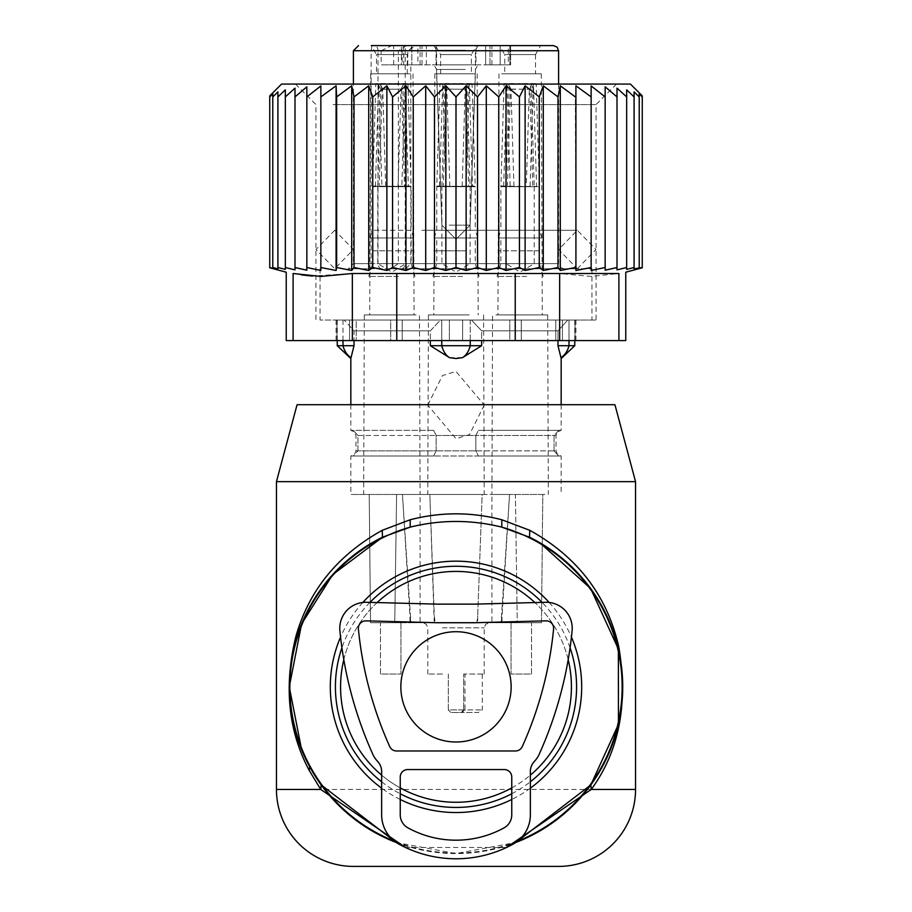 <?xml version="1.0" encoding="UTF-8"?>
<svg xmlns="http://www.w3.org/2000/svg" width="912" height="912" viewBox="0 0 912 912"><rect width="100%" height="100%" fill="white"/><g stroke="black" fill="none" stroke-linecap="round" stroke-linejoin="round"><path stroke-width="0.68" stroke-dasharray="4.56 3.42" d="M568.187 659.695A115.425 115.425 0 0 0 400.664 585.55A115.425 115.425 0 0 0 354.7 742.186A115.425 115.425 0 0 0 511.336 788.15A115.425 115.425 0 0 0 534.865 602.57M377.135 602.57A115.425 115.425 0 0 0 343.813 659.695M381.649 775.143A115.425 115.425 0 0 0 400.243 787.911M511.757 787.911A115.425 115.425 0 0 0 530.351 775.143M396.31 842.528A166.725 166.725 0 0 0 515.69 842.528L456 853.575L396.31 842.528M353.4 866.4L558.6 866.4M297.073 404.7L614.927 404.7M276.45 481.65L635.55 481.65M307.72 763.07L301.633 749.835M405.521 847.487L506.479 847.487M400.858 686.85A55.142 55.142 0 0 0 456 742.003A55.142 55.142 0 0 0 511.153 686.85A55.142 55.142 0 0 0 456 631.708A55.142 55.142 0 0 0 400.858 686.85M320.853 85.956L320.853 270.454L306.854 267.512L306.854 96.9L320.853 85.956L320.853 270.454L320.853 85.956M320.853 96.9L336.083 85.808L336.642 96.9L351.713 85.808L354.016 96.9L368.722 85.808L372.746 96.9L386.882 85.808L392.57 96.9L405.965 85.808L413.239 96.9L425.71 85.808L434.477 96.9L445.865 85.808L456 96.9L466.135 85.808L477.523 96.9L486.29 85.808L498.761 96.9L506.035 85.808L519.43 96.9L525.118 85.808L539.254 96.9L543.278 85.808L557.984 96.9L560.287 85.808L575.358 96.9L575.917 85.808L591.147 96.9L591.147 85.956L605.146 96.9L605.146 86.811L617.002 96.9L617.002 269.861L626.658 267.512L626.658 96.9L626.658 267.512M306.854 267.512L306.854 86.811L306.854 270.214L294.998 267.512L294.998 269.861L294.998 88.145L294.998 269.861L285.342 267.512L285.342 269.405L285.342 89.855L285.342 269.405L277.921 267.512L277.921 268.858L277.921 91.873L277.921 268.858L272.779 267.512L272.779 268.322L272.779 93.879L272.779 268.322L269.747 267.512L269.747 95.908L269.747 96.9L272.779 93.879L272.779 96.9L277.921 91.873L277.921 96.9L285.342 89.855L285.342 96.9L294.998 88.145L294.998 96.9L306.854 86.811L306.854 96.9M281.58 84.075L630.42 84.075M634.079 267.512L634.079 96.9L634.079 268.858L639.221 267.512L639.221 96.9L634.079 91.873L634.079 268.858L634.079 267.512L626.658 269.405L626.658 89.855L626.658 96.9L617.002 88.145L617.002 269.861L617.002 96.9M336.083 85.808L336.083 270.488L320.853 267.512M617.002 267.512L605.146 270.214L605.146 96.9M605.146 267.512L591.147 270.454L591.147 96.9M575.917 85.808L575.917 270.488L575.358 96.9M560.287 85.808L560.287 270.488L557.984 267.512L557.984 96.9M543.278 85.808L543.278 270.488L539.254 267.512L539.254 96.9M525.118 85.808L525.118 270.488L519.43 267.512L519.43 96.9M506.035 85.808L506.035 270.488L498.761 267.512L498.761 96.9M486.29 85.808L486.29 270.488L477.523 267.512L477.523 96.9M466.135 85.808L466.135 270.488L456 267.512L456 96.9M445.865 85.808L445.865 270.488L434.477 267.512L434.477 96.9M425.71 85.808L425.71 270.488L413.239 267.512L413.239 96.9M405.965 85.808L405.965 270.488L392.57 267.512L392.57 96.9M386.882 85.808L386.882 270.488L372.746 267.512L372.746 96.9M368.722 85.808L368.722 270.488L354.016 267.512L354.016 96.9M351.713 85.808L351.713 270.488L336.642 267.512L336.642 96.9M294.998 96.9L294.998 267.512M285.342 96.9L285.342 267.512M277.921 96.9L277.921 267.512M272.779 96.9L272.779 267.512M269.747 96.9L269.747 267.512M639.221 93.879L639.221 268.322L642.253 267.512L642.253 96.9L639.221 93.879L639.221 267.512M642.253 96.9L642.253 267.512M515.234 273.497L559.66 273.497L591.101 276.439L618.895 273.497L618.895 340.575L515.234 340.575L515.234 273.497L352.34 273.497L312.292 276.074M626.658 89.855L634.079 96.9L634.079 91.873M286.231 340.575L515.234 340.575M301.53 274.911L293.105 273.497L293.105 340.575M333.097 320.055L596.049 320.055L333.097 320.055M333.097 104.595L596.049 104.595L333.097 104.595M390.724 320.055L449.365 320.055L390.724 320.055L390.724 340.575L349.581 340.575L390.724 340.575L390.724 320.055M449.365 320.055L509.774 320.055L449.365 320.055L449.365 340.575L402.226 340.575L449.365 340.575L449.365 320.055M509.774 320.055L555.773 320.055L509.774 320.055L509.774 340.575L521.276 340.575L462.635 340.575L509.774 340.575L509.774 320.055M555.773 320.055L575.05 320.055L555.773 320.055L555.773 340.575L562.419 340.575L521.276 340.575L555.773 340.575L555.773 320.055M575.05 320.055L575.917 320.055L575.05 320.055L575.05 340.575L575.917 340.575L562.419 340.575L575.05 340.575L575.05 320.055M356.227 320.055L336.95 320.055L356.227 320.055L356.227 340.575L356.227 320.055M336.95 320.055L336.083 320.055L336.95 320.055L336.95 340.575L336.083 340.575L349.581 340.575L336.95 340.575L336.95 320.055M315.085 84.075L616.569 84.075L315.085 84.075M625.769 340.575L618.895 340.575M336.083 270.488L336.642 267.512M351.713 270.488L354.016 267.512M368.722 270.488L372.746 267.512M386.882 270.488L392.57 267.512M405.965 270.488L413.239 267.512M425.71 270.488L434.477 267.512M445.865 270.488L456 267.512M466.135 270.488L477.523 267.512M486.29 270.488L498.761 267.512M506.035 270.488L519.43 267.512M525.118 270.488L539.254 267.512M543.278 270.488L557.984 267.512M560.287 270.488L575.358 267.512M575.917 270.488L591.147 267.512M421.846 230.28L577.307 230.28L421.846 230.28M421.846 268.755L577.307 268.755L421.846 268.755M530.351 771.609L530.351 814.849A33.459 33.459 0 0 1 512.977 844.181A118.503 118.503 0 0 1 399.023 844.181A33.459 33.459 0 0 1 381.649 814.849L381.649 771.609A14.866 14.866 0 0 0 377.602 761.395A26.026 26.026 0 0 1 372.791 754.224A394.144 394.144 0 0 1 339.902 630.842A26.026 26.026 0 0 1 366.476 602.285L437.156 604.132L474.844 604.132L545.524 602.285A26.026 26.026 0 0 1 572.098 630.842A394.144 394.144 0 0 1 539.209 754.224A26.026 26.026 0 0 1 534.398 761.395A14.866 14.866 0 0 0 530.351 771.609M511.757 814.849L511.757 777.001A7.433 7.433 0 0 0 504.325 769.557L407.675 769.557A7.433 7.433 0 0 0 400.243 777.001L400.243 814.849A14.866 14.866 0 0 0 407.96 827.879A99.921 99.921 0 0 0 504.04 827.879A14.866 14.866 0 0 0 511.757 814.849M553.595 629.029A375.562 375.562 0 0 1 522.257 746.597A7.433 7.433 0 0 1 515.474 750.975L396.526 750.975A7.433 7.433 0 0 1 389.743 746.597A375.562 375.562 0 0 1 358.393 629.029A7.433 7.433 0 0 1 365.997 620.867L436.916 622.725L475.084 622.725L546.003 620.867A7.433 7.433 0 0 1 553.595 629.029M430.339 345.705L441.75 345.705A20.52 14.25 -90 0 0 449.502 357.652L430.339 345.705L430.339 330.828L440.496 320.055L441.75 320.055L343.003 320.055L440.496 320.055L430.339 330.828L354.016 330.828L430.339 330.828L430.339 340.575M441.75 340.575L441.75 320.055L441.75 345.705L470.25 345.705L470.25 320.055L441.75 320.055L567.788 320.055L470.25 320.055L470.25 340.575M449.502 357.652L462.498 357.652A20.52 14.25 90 0 0 470.25 345.705L481.661 345.705L481.661 330.828L471.504 320.055L481.661 330.828L557.984 330.828L481.661 330.828L481.661 340.575M449.228 225.15L470.113 225.15L449.228 225.15M446.698 73.815L475.403 73.815L446.698 73.815M465.302 69.46L436.597 69.46L465.302 69.46M445.421 64.843L478.07 64.843L445.421 64.843M402.146 64.843L411.825 64.843L411.825 45.6L420.09 45.6L411.825 45.6L411.825 64.843L381.136 64.843L417.89 64.843L417.89 45.6L436.05 45.6L402.146 45.6L402.146 64.843L403.697 64.843L403.697 45.6L401.394 45.6L401.394 64.843M417.89 64.843L436.05 64.843L436.05 45.6L475.95 45.6L436.05 45.6L436.05 64.843L475.95 64.843L403.697 64.843M471.39 73.815L440.61 73.815L471.39 73.815L471.39 54.583L440.61 54.583L471.39 54.583L476.577 45.6L435.423 45.6L476.577 45.6L475.95 45.6L475.95 64.843L508.303 64.843L485.64 64.843L485.64 45.6L508.303 45.6L485.64 45.6L485.64 64.843L475.95 64.843L475.95 45.6L485.64 45.6M508.303 64.843L510.606 64.843L508.303 64.843L508.303 45.6L510.606 45.6L508.303 45.6L508.303 64.843M500.175 64.843L509.854 64.843L509.854 45.6L509.854 64.843L491.91 64.843L500.175 64.843L500.175 45.6L509.854 45.6L491.91 45.6L500.175 45.6L500.175 64.843M381.136 50.73L391.693 45.6L372.039 45.6L371.138 50.73L371.138 263.625L378.013 263.625L378.013 50.73L381.136 50.73L381.136 64.843M411.825 45.6L391.693 45.6M407.755 64.843L407.755 50.73L415.975 45.6L417.89 45.6M415.975 45.6L553.47 45.6M406.501 45.6L398.339 50.73L398.339 263.625L390.45 268.755L405.715 268.755L370.5 268.755L371.138 263.625L353.4 263.625L348.27 268.755L370.5 268.755M376.485 73.815L407.265 73.815L376.485 73.815L376.485 54.583L407.265 54.583L376.485 54.583L371.298 45.6L412.452 45.6L372.039 45.6M445.421 45.6L478.07 45.6L445.421 45.6M510.606 45.6L510.606 64.843L510.606 45.6L500.175 45.6M504.735 73.815L535.515 73.815L504.735 73.815L504.735 54.583L535.515 54.583L504.735 54.583L499.548 45.6L538.183 45.6M390.826 268.755L591.945 268.755L390.826 268.755M390.45 268.755L348.27 268.755M465.302 50.217L436.597 50.217L465.302 50.217M521.174 320.055L320.055 320.055L521.174 320.055M343.003 340.575L343.003 320.055L337.246 320.055L343.003 320.055L343.003 345.705L354.016 345.705L354.016 330.828L344.212 320.055L354.016 330.828L354.016 340.575M567.788 320.055L574.765 320.055L567.788 320.055L557.984 330.828L567.788 320.055M501.554 73.815L541.283 73.815L501.554 73.815M410.446 73.815L370.717 73.815L410.446 73.815M466.146 73.815L434.842 73.815L466.146 73.815M560.96 357.652L560.96 357.652A20.52 14.763 -90 0 0 568.997 345.705L574.765 345.705M568.997 340.575L568.997 320.055L568.997 345.705L557.984 345.705L557.984 330.828L557.984 340.575M433.61 430.35L350.835 430.35L433.61 430.35L436.153 435.48L433.61 430.35M558.748 430.35L478.39 430.35L561.165 430.35L478.39 430.35L558.748 430.35L554.051 435.48L558.748 430.35M481.661 345.705L462.498 357.652M351.04 357.652L351.04 357.652A20.52 14.763 90 0 1 343.003 345.705L337.246 345.705M539.596 314.925L497.941 314.925L539.596 314.925M372.404 314.925L414.059 314.925L372.404 314.925M466.636 314.925L433.816 314.925L466.636 314.925M475.847 435.48L478.39 430.35L475.847 435.48L475.847 450.87L478.39 456L433.61 456L561.165 456L478.39 456L558.748 456L478.39 456L475.847 450.87L436.153 450.87L433.61 456L350.835 456L433.61 456L353.252 456L357.949 450.87L353.252 456L433.61 456L436.153 450.87L554.051 450.87L558.748 456L554.051 450.87L556.035 450.87L475.847 450.87L475.847 435.48L436.153 435.48L436.153 450.87L355.965 450.87L357.949 450.87L357.949 435.48L353.252 430.35L357.949 435.48L357.949 450.87L436.153 450.87L436.153 435.48L554.051 435.48L554.051 450.87L554.051 435.48L556.035 435.48L475.847 435.48M495.923 314.925L547.702 314.925L495.923 314.925M416.077 314.925L364.298 314.925L416.077 314.925M469.224 314.925L428.423 314.925L469.224 314.925M544.886 494.475L509.546 494.475L544.886 494.475M367.114 494.475L402.454 494.475L367.114 494.475M482.152 494.475L396.606 494.475L482.152 494.475L477.683 616.033L482.152 494.475L515.394 494.475L517.264 622.725L476.816 622.725L477.683 616.033L477.763 622.725L541.477 622.725L542.788 494.475L509.546 494.475L542.788 494.475L541.477 622.725L501.988 622.725L541.477 622.725L517.264 622.725L515.394 494.475L396.606 494.475L394.736 622.725L477.763 622.725L477.683 616.033L476.816 622.725L435.184 622.725L434.317 616.033L429.848 494.475L396.606 494.475L394.736 622.725L370.523 622.725L434.237 622.725L429.848 494.475M491.91 622.725L501.988 622.725L501.076 622.725L509.546 494.475L491.91 494.475L491.91 622.725L501.076 622.725L502.067 616.033L509.546 494.475L491.91 494.475L492.548 314.925M420.09 622.725L410.012 622.725L410.924 622.725L402.454 494.475L350.835 494.475L420.09 494.475L420.09 622.725L410.924 622.725L409.933 616.033L402.454 494.475L420.09 494.475L419.452 314.925M435.184 622.725L434.237 622.725L434.317 616.033L435.184 622.725M440.017 622.725L489.345 622.725L440.017 622.725M380.441 622.725L400.961 622.725L380.441 622.725L400.961 622.725L380.441 622.725L380.441 674.025L400.961 674.025L380.441 674.025L400.961 674.025L380.441 674.025L380.441 622.725M531.559 622.725L511.039 622.725L531.559 622.725L511.039 622.725L531.559 622.725L531.559 674.025L511.039 674.025L531.559 674.025L511.039 674.025L531.559 674.025L531.559 622.725M370.523 622.725L369.212 494.475L370.523 622.725M400.961 622.725L400.961 674.025L400.961 622.725M511.039 622.725L511.039 674.025L511.039 622.725M484.215 405.076L469.532 434.568L456 438.683L427.785 405.076M427.785 405.042L442.468 375.55L456 371.435L484.215 405.042M442.468 674.025L427.785 674.025L442.468 674.025M448.305 674.025L448.305 709.935L482.288 709.935L464.983 709.935L464.983 674.025L484.215 674.025L463.695 674.025L463.695 709.935L448.305 709.935L448.305 674.025M482.288 674.025L482.288 709.935L478.219 712.5L464.983 712.5L464.983 709.935L463.695 709.935L461.13 712.5L450.87 712.5L448.305 709.935L450.87 712.5L478.219 712.5M464.983 674.025L463.695 674.025L463.695 709.935A2.565 2.565 0 0 1 461.13 712.5L464.983 712.5M405.407 263.625L377.773 263.625L405.407 263.625M405.977 186.675L377.773 186.675L405.988 186.675L405.988 263.625L391.875 272.107L377.773 263.625L377.773 186.675M385.708 186.424L382.709 89.296L402.967 89.068L405.965 186.185L375.402 186.675L372.655 186.025L401.827 186.424L372.643 186.675L408.348 186.675L404.563 186.675L401.565 89.296L403.594 84.178L405.179 84.178L408.348 186.675L411.107 186.675L411.095 186.025L408.337 186.424M377.762 186.675L379.187 186.424L382.185 89.296L380.783 89.068L401.041 89.296L403.4 84.178L404.985 84.178L401.827 186.424M398.042 186.424L401.041 89.296M382.185 89.296L380.156 84.178L377.978 83.858L403.4 84.178M375.413 186.424L378.571 84.178L380.156 84.178M413.683 237.975L370.078 237.975L413.683 237.975L411.118 230.28L372.643 230.28L411.118 230.28L411.118 186.675L381.934 186.675L378.765 84.178L403.594 84.178M382.709 89.296L380.35 84.178M405.772 83.858L402.967 89.068L401.565 89.296M378.571 84.178A19.232 0.593 1.8 0 1 375.812 83.779A19.232 0.593 1.8 0 1 385.594 83.562A19.232 0.593 1.8 0 1 404.985 84.178M378.765 84.178A19.232 0.593 178.2 0 1 398.156 83.562A19.232 0.593 178.2 0 1 407.938 83.779A19.232 0.593 178.2 0 1 405.179 84.178M397.29 237.975L372.643 237.975L397.29 237.975M386.46 263.625L411.118 263.625L386.46 263.625M398.373 276.45L368.79 276.45L398.373 276.45M469.532 263.625L441.898 263.625L469.532 263.625M470.102 186.675L441.898 186.675L470.113 186.675L470.113 263.625L456 272.107L441.898 263.625L441.898 186.675M449.833 186.424L446.834 89.296L467.092 89.068L470.09 186.185L439.527 186.675L436.78 186.025L465.952 186.424L436.768 186.675L472.473 186.675L468.688 186.675L465.69 89.296L467.719 84.178L469.304 84.178L472.473 186.675L475.232 186.675L475.22 186.025L472.462 186.424M441.887 186.675L443.312 186.424L446.31 89.296L444.908 89.068L465.166 89.296L467.525 84.178L469.11 84.178L465.952 186.424M462.167 186.424L465.166 89.296M446.31 89.296L444.281 84.178L442.103 83.858L467.525 84.178M439.538 186.424L442.696 84.178L444.281 84.178M477.808 237.975L434.203 237.975L477.808 237.975L475.243 230.28L436.768 230.28L475.243 230.28L475.243 186.675L446.059 186.675L442.89 84.178L467.719 84.178M446.834 89.296L444.475 84.178M469.897 83.858L467.092 89.068L465.69 89.296M442.696 84.178A19.232 0.593 1.8 0 1 439.937 83.779A19.232 0.593 1.8 0 1 449.719 83.562A19.232 0.593 1.8 0 1 469.11 84.178M442.89 84.178A19.232 0.593 178.2 0 1 462.281 83.562A19.232 0.593 178.2 0 1 472.063 83.779A19.232 0.593 178.2 0 1 469.304 84.178M461.415 237.975L436.768 237.975L461.415 237.975M450.585 263.625L475.243 263.625L450.585 263.625M462.498 276.45L432.915 276.45L462.498 276.45M533.657 263.625L506.012 263.625L533.657 263.625M498.317 237.975L541.922 237.975L498.317 237.975L500.882 230.28L539.357 230.28L500.882 230.28L500.882 186.675L536.598 186.675L503.652 186.675L500.905 186.025L534.227 186.675L506.023 186.675M506.035 186.185L509.033 89.068L510.435 89.296L507.437 186.675L500.893 186.675L504.062 83.779A19.232 0.593 1.8 0 1 513.844 83.562A19.232 0.593 1.8 0 1 533.235 84.178L531.65 84.178L529.291 89.296L526.292 186.424M510.435 89.296L508.406 84.178L506.228 83.858L509.033 89.068L529.291 89.296M503.663 186.424L506.821 84.178L508.406 84.178M530.077 186.424L533.235 84.178M525.54 186.675L510.184 186.675L507.015 84.178L534.022 83.858L531.844 84.178L533.429 84.178L536.598 186.675L539.357 186.675L525.54 186.675M513.958 186.424L510.959 89.296L508.6 84.178M510.959 89.296L531.217 89.068L534.215 186.185L532.813 186.424L529.815 89.296L531.844 84.178M534.022 83.858L531.217 89.068L529.815 89.296M506.228 83.858L531.65 84.178M506.821 84.178A19.232 0.593 1.8 0 1 504.062 83.779M507.015 84.178A19.232 0.593 178.2 0 1 526.406 83.562A19.232 0.593 178.2 0 1 536.188 83.779A19.232 0.593 178.2 0 1 533.429 84.178M525.54 237.975L500.882 237.975L525.54 237.975M514.71 263.625L539.357 263.625L514.71 263.625M526.623 276.45L497.04 276.45L526.623 276.45M549.127 602.444A125.685 125.685 0 0 1 571.436 637.123M530.351 788.185A125.685 125.685 0 0 1 511.757 799.493M400.243 799.493A125.685 125.685 0 0 1 381.649 788.185M517.503 841.195A166.155 166.155 0 0 1 394.497 841.195M570.068 647.748A120.589 120.589 0 0 0 542.047 602.376M369.953 602.376A120.589 120.589 0 0 0 341.932 647.748M362.873 602.444A125.685 125.685 0 0 0 340.564 637.123M381.649 781.789A120.589 120.589 0 0 0 400.243 793.771M511.757 793.771A120.589 120.589 0 0 0 530.351 781.789M276.45 789.45L635.55 789.45M396.766 340.575L396.766 273.497M352.34 340.575L352.34 273.497M349.581 320.055L349.581 340.575L349.581 320.055M402.226 320.055L402.226 340.575L402.226 320.055M462.635 320.055L462.635 340.575L462.635 320.055M521.276 320.055L521.276 340.575L521.276 320.055M562.419 320.055L562.419 340.575L562.419 320.055M559.66 273.497L559.66 340.575M381.638 268.755A5.13 3.625 90 0 1 378.013 263.625L410.845 263.625L405.213 263.625L405.213 50.73L398.339 50.73L558.6 50.73M407.755 50.73L405.213 50.73A5.13 3.625 -90 0 1 408.838 45.6M393.665 64.843L393.665 45.6M422.005 64.843L422.005 45.6M426.36 64.843L426.36 45.6M489.995 64.843L489.995 45.6L489.995 64.843M353.4 50.73L378.013 50.73A5.13 3.625 90 0 0 374.387 45.6M558.6 84.075L558.6 263.625L405.213 263.625A5.13 3.625 -90 0 1 401.588 268.755M563.73 268.755L560.071 267.227L558.6 263.625L353.4 263.625L353.4 84.075M539.596 250.8L497.941 250.8L539.596 250.8M372.404 250.8L414.059 250.8L372.404 250.8M466.636 250.8L433.816 250.8L466.636 250.8M357.949 435.48L436.153 435.48L357.949 435.48M501.988 622.725L502.067 616.033L501.988 622.725M410.012 622.725L409.933 616.033L410.012 622.725M442.468 627.855L484.215 627.855L442.468 627.855M461.13 712.5A2.565 2.565 0 0 0 463.695 709.935M381.923 186.424L411.095 186.025L407.938 83.779M446.048 186.424L475.22 186.025L472.063 83.779M510.173 186.424L536.587 186.424M529.519 537.214L539.79 542.708M616.569 84.075L596.049 104.595L596.049 320.055M295.431 84.075L315.951 104.595L315.951 320.055M336.083 320.055L336.083 340.575M575.917 320.055L575.917 340.575M577.307 268.755L596.015 249.512L577.307 230.28L558.6 249.512L577.307 268.755M334.693 230.28L315.985 249.523L334.693 268.755L353.4 249.523L334.693 230.28M478.07 45.6L475.403 50.217L475.403 73.815L470.113 225.15L456 239.263L441.887 225.15L456 239.263L470.113 225.15L475.403 69.46L478.07 64.843M433.93 45.6L436.597 50.217L436.597 73.815L441.887 225.15L436.597 69.46L433.93 64.843M405.715 268.755L410.845 263.625L410.845 64.843M420.09 64.843L420.09 45.6M491.91 64.843L491.91 45.6M535.515 54.572L540.702 45.6M407.265 73.815L407.265 54.583L412.452 45.6M440.61 73.815L440.61 54.583L435.423 45.6M591.945 268.755L591.945 320.055M320.055 268.755L320.055 320.055M535.515 54.583L535.515 73.815M498.967 73.815L497.941 314.925M541.283 73.815L542.309 314.925M413.033 73.815L414.059 314.925M370.717 73.815L369.691 314.925M477.158 73.815L478.184 314.925M434.842 73.815L433.816 314.925M561.165 404.7L561.165 430.35L557.506 431.878L556.035 435.48L556.035 450.87L557.506 454.472L561.165 456L561.165 494.475M350.835 404.7L350.835 430.35L354.494 431.878L355.965 435.48L355.965 450.87L354.494 454.472L350.835 456L350.835 494.475M547.702 314.925L548.34 494.475M364.298 314.925L363.66 494.475M483.577 314.925L484.215 494.475M428.423 314.925L427.785 494.475M427.785 674.025L427.785 627.855L426.314 624.253L422.655 622.725M484.215 674.025L484.215 627.855L485.686 624.253L489.345 622.725M337.246 320.055L337.246 340.575M574.765 320.055L574.765 340.575M377.785 186.185L380.783 89.068L377.978 83.858M370.078 237.975L372.643 230.28L372.655 186.025L375.812 83.779M414.96 276.45L411.118 263.625L411.118 237.975M368.79 276.45L372.643 263.625L372.643 237.975M441.91 186.185L444.908 89.068L442.103 83.858M434.203 237.975L436.768 230.28L436.78 186.025L439.937 83.779M479.085 276.45L475.243 263.625L475.243 237.975M432.915 276.45L436.768 263.625L436.768 237.975M534.227 186.675L534.227 263.625L520.125 272.107L506.012 263.625L506.012 186.675M541.922 237.975L539.357 230.28L539.345 186.025L536.188 83.779M543.21 276.45L539.357 263.625L539.357 237.975M497.04 276.45L500.882 263.625L500.882 237.975"/><path stroke-width="1.37" d="M534.865 602.57A115.425 115.425 0 0 0 377.135 602.57M343.813 659.695A115.425 115.425 0 0 0 381.649 775.143M400.243 787.911A115.425 115.425 0 0 0 511.757 787.911M530.351 775.143A115.425 115.425 0 0 0 568.187 659.695M506.479 847.487L591.25 789.45L590.828 784.924L515.69 842.528A166.725 166.725 0 0 0 529.519 537.214L501.725 527.113C471.242 519.589 440.758 519.589 410.275 527.113L382.481 537.214A166.725 166.725 0 0 0 396.31 842.528L321.172 784.924L307.72 763.07M558.6 866.4L353.4 866.4A76.95 76.95 0 0 1 276.45 789.45L276.45 481.65L297.073 404.7L614.927 404.7L635.55 481.65L635.55 789.45A76.95 76.95 0 0 1 558.6 866.4M635.55 481.65L276.45 481.65M301.633 749.835L289.275 686.896L301.598 623.933L332.743 574.583L382.481 537.214L382.242 530.305C337.634 555.077 308.826 590.554 295.796 636.736C283.746 686.405 288.226 730.991 309.225 770.469L320.75 789.45L405.521 847.487M590.828 784.924L618.45 724.356L618.382 649.048L590.668 588.548L539.79 542.708L529.519 537.214L529.758 530.305L501.862 519.772C471.287 511.86 440.713 511.86 410.138 519.772L382.242 530.305M635.55 789.45L591.25 789.45C619.202 751.226 628.368 703.642 618.758 646.711C607.118 595.593 577.456 556.787 529.758 530.305M276.45 789.45L320.75 789.45L321.172 784.924M410.138 519.772L410.275 527.113A166.155 166.155 0 0 0 394.497 841.195M501.862 519.772L501.725 527.113A166.155 166.155 0 0 1 517.503 841.195M400.847 686.85A55.142 55.142 0 0 0 456 742.003A55.142 55.142 0 0 0 511.142 686.85A55.142 55.142 0 0 0 456 631.708A55.142 55.142 0 0 0 400.847 686.85M618.895 340.575L625.769 340.575L625.769 272.198L642.253 267.786L642.253 95.908L630.42 84.075L281.58 84.075L269.747 95.908L269.747 267.786L286.231 272.198L286.231 340.575L293.105 340.575L293.105 273.497C283.985 271.765 283.985 271.765 293.105 273.497C283.985 271.765 283.985 271.765 293.105 273.497L320.899 276.439L352.34 273.497L618.895 273.497C628.015 271.765 628.015 271.765 618.895 273.497C628.015 271.765 628.015 271.765 618.895 273.497L618.895 340.575L559.66 340.575L559.66 273.497M320.853 96.9L336.083 85.808L336.083 270.488L320.853 267.512L320.853 85.956L306.854 96.9L306.854 86.811L294.998 96.9L294.998 88.145L285.342 96.9L285.342 89.855L277.921 96.9L277.921 91.873L272.779 96.9L272.779 93.879L269.747 96.9M269.747 267.512L272.779 268.322L272.779 96.9M272.779 267.512L277.921 268.858L277.921 96.9M277.921 267.512L285.342 269.405L285.342 96.9M285.342 267.512L294.998 269.861L294.998 96.9M575.917 270.488L575.917 85.808L575.917 270.488L591.147 267.512L591.147 270.454L605.146 267.512L605.146 270.214L617.002 267.512L617.002 269.861L626.658 267.512L626.658 269.405L634.079 267.512L634.079 268.858L642.253 267.512M560.287 270.488L557.984 267.512L557.984 96.9L560.287 85.808L560.287 270.488L575.358 267.512M543.278 270.488L539.254 267.512L539.254 96.9L543.278 85.808L543.278 270.488L557.984 267.512M525.118 270.488L519.43 267.512L519.43 96.9L525.118 85.808L525.118 270.488L539.254 267.512M506.035 270.488L498.761 267.512L498.761 96.9L506.035 85.808L506.035 270.488L519.43 267.512M486.29 270.488L477.523 267.512L477.523 96.9L486.29 85.808L486.29 270.488L498.761 267.512M466.135 270.488L456 267.512L456 96.9L466.135 85.808L466.135 270.488L477.523 267.512M445.865 270.488L434.477 267.512L434.477 96.9L445.865 85.808L445.865 270.488L456 267.512M425.71 270.488L413.239 267.512L413.239 96.9L425.71 85.808L425.71 270.488L434.477 267.512M405.965 270.488L392.57 267.512L392.57 96.9L405.965 85.808L405.965 270.488L413.239 267.512M386.882 270.488L372.746 267.512L372.746 96.9L386.882 85.808L386.882 270.488L392.57 267.512M368.722 270.488L354.016 267.512L354.016 96.9L368.722 85.808L368.722 270.488L372.746 267.512M351.713 270.488L336.642 267.512L336.642 96.9L351.713 85.808L351.713 270.488L354.016 267.512M336.083 270.488L336.642 267.512M294.998 267.512L306.854 270.214L306.854 267.512L320.853 270.454L320.853 267.512M634.079 267.512L634.079 91.873L639.221 96.9L639.221 93.879L639.221 267.512M634.079 91.873L634.079 96.9L626.658 89.855L626.658 267.512M626.658 89.855L626.658 96.9L617.002 88.145L617.002 267.512M617.002 96.9L605.146 86.811L605.146 267.512M605.146 96.9L591.147 85.956L591.147 267.512M306.854 267.512L306.854 96.9M559.66 340.575L293.105 340.575M312.292 276.074L301.53 274.911M336.083 85.808L336.642 96.9M351.713 85.808L354.016 96.9M368.722 85.808L372.746 96.9M386.882 85.808L392.57 96.9M405.965 85.808L413.239 96.9M425.71 85.808L434.477 96.9M445.865 85.808L456 96.9M466.135 85.808L477.523 96.9M486.29 85.808L498.761 96.9M506.035 85.808L519.43 96.9M525.118 85.808L539.254 96.9M543.278 85.808L557.984 96.9M560.287 85.808L575.358 96.9M575.917 85.808L591.147 96.9M639.221 93.879L642.253 96.9M530.351 771.609L530.351 814.849A33.459 33.459 0 0 1 512.977 844.181A118.503 118.503 0 0 1 399.023 844.181A33.459 33.459 0 0 1 381.649 814.849L381.649 771.609A14.866 14.866 0 0 0 377.602 761.395A26.026 26.026 0 0 1 372.791 754.224A394.144 394.144 0 0 1 339.902 630.842A26.026 26.026 0 0 1 366.476 602.285L437.156 604.132L474.844 604.132L545.524 602.285A26.026 26.026 0 0 1 572.098 630.842A394.144 394.144 0 0 1 539.209 754.224A26.026 26.026 0 0 1 534.398 761.395A14.866 14.866 0 0 0 530.351 771.609M511.757 814.849L511.757 777.001A7.433 7.433 0 0 0 504.325 769.557L407.675 769.557A7.433 7.433 0 0 0 400.243 777.001L400.243 814.849A14.866 14.866 0 0 0 407.96 827.879A99.921 99.921 0 0 0 504.04 827.879A14.866 14.866 0 0 0 511.757 814.849M553.595 629.029A375.562 375.562 0 0 1 522.257 746.597A7.433 7.433 0 0 1 515.474 750.975L396.526 750.975A7.433 7.433 0 0 1 389.743 746.597A375.562 375.562 0 0 1 358.393 629.029A7.433 7.433 0 0 1 365.997 620.867L436.916 622.725L475.084 622.725L546.003 620.867A7.433 7.433 0 0 1 553.595 629.029M449.502 357.652A20.52 14.25 -90 0 1 441.75 345.705L430.339 345.705L449.502 357.652L456 358.53L462.498 357.652L481.661 345.705L441.75 345.705L441.75 340.575M430.339 340.575L430.339 345.705M481.661 340.575L481.661 345.705M411.825 45.6L403.697 45.6M402.146 45.6L401.394 45.6M476.577 45.6L485.64 45.6M353.4 84.075L353.4 50.73L558.6 50.73L557.129 47.128L553.47 45.6L371.298 45.6M538.183 45.6L510.606 45.6M500.175 45.6L499.548 45.6M560.96 357.652L560.96 357.652A20.52 14.763 -90 0 0 568.997 345.705L557.984 345.705L560.96 357.652L557.984 345.705L557.984 340.575M354.016 340.575L354.016 345.705L351.04 357.652L354.016 345.705L337.246 345.705L350.835 358.53L350.835 404.7M561.165 404.7L561.165 358.53L574.765 345.705L568.997 345.705L568.997 340.575M571.436 637.123A125.685 125.685 0 0 1 530.351 788.185M511.757 799.493A125.685 125.685 0 0 1 400.243 799.493M381.649 788.185A125.685 125.685 0 0 1 340.564 637.123M542.047 602.376A120.589 120.589 0 0 0 369.953 602.376M341.932 647.748A120.589 120.589 0 0 0 381.649 781.789M549.127 602.444A125.685 125.685 0 0 0 362.873 602.444M400.243 793.771A120.589 120.589 0 0 0 511.757 793.771M530.351 781.789A120.589 120.589 0 0 0 570.068 647.748M309.225 770.469L309.681 766.787M352.34 340.575L352.34 273.497M515.234 340.575L515.234 273.497M396.766 340.575L396.766 273.497M470.25 340.575L470.25 345.705A20.52 14.25 90 0 1 462.498 357.652M343.003 340.575L343.003 345.705A20.52 14.763 90 0 0 351.04 357.652M353.4 50.73L358.53 45.6M558.6 50.73L558.6 84.075M337.246 340.575L337.246 345.705M574.765 340.575L574.765 345.705"/></g></svg>
